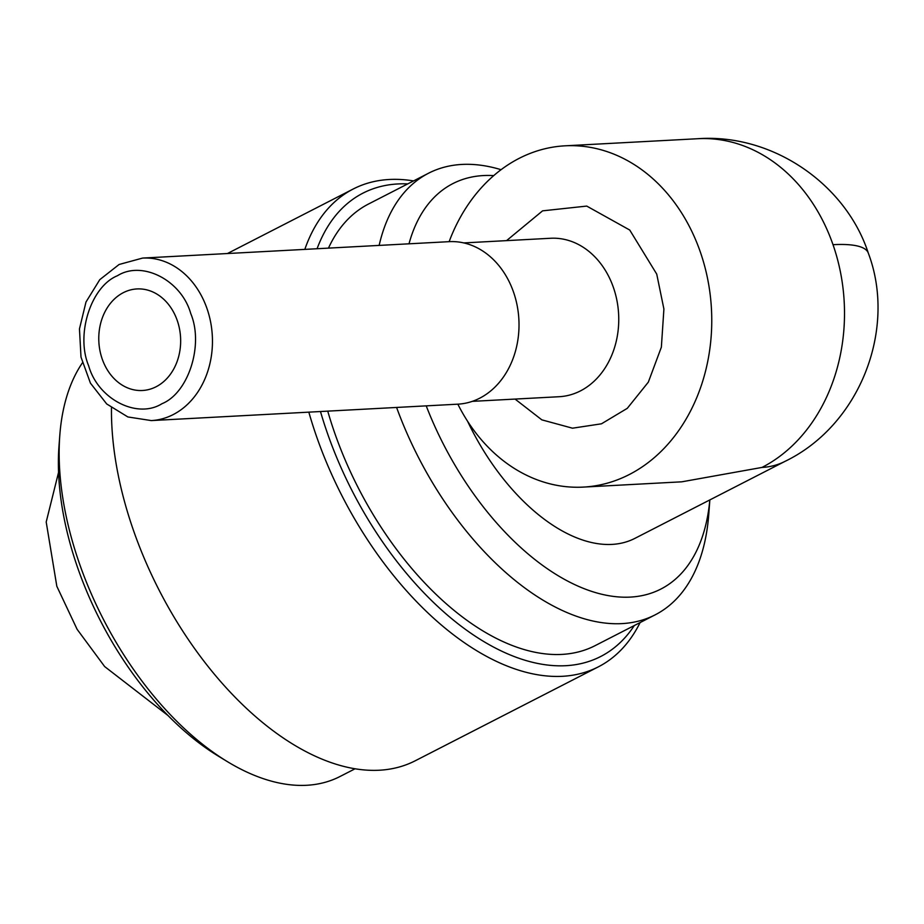 <?xml version="1.0" encoding="UTF-8"?>
<svg xmlns="http://www.w3.org/2000/svg" width="924" height="924" viewBox="0 0 924 924"><rect width="100%" height="100%" fill="white"/><g stroke="black" fill="none" stroke-linecap="round" stroke-linejoin="round"><path stroke-width="1.39" d="M58.582 472.245L46.2 522.002L56.826 586.278L77.096 629.29L104.655 666.562L167.949 715.476M162 403.696C188.519 392.966 203.915 344.767 190.737 313.536C181.462 280.33 142.284 260.106 117.429 275.733C90.898 286.463 75.514 334.661 88.692 365.892C97.956 399.087 137.145 419.323 162 403.696M304.816 249.388A268.526 150.127 -117.2 0 1 353.268 188.981A268.526 150.127 -117.2 0 1 389.327 179.487A268.526 150.127 -117.2 0 1 413.559 180.919M640.101 622.568A268.526 150.127 -117.2 0 1 598.394 666.828A268.526 150.127 -117.2 0 1 562.335 676.31A268.526 150.127 -117.2 0 1 308.835 412.15M111.469 407.9A268.526 150.127 62.8 0 0 379.244 770.235A268.526 150.127 62.8 0 0 415.292 760.752L598.394 666.828M317.071 248.729A260.395 145.576 -117.2 0 1 397.955 183.945A260.395 145.576 -117.2 0 1 407.75 183.899M634.303 625.548A260.395 145.576 -117.2 0 1 565.719 665.707A260.395 145.576 -117.2 0 1 320.478 411.526M82.375 362.901A248.186 138.75 62.8 0 0 59.806 435.32A248.186 138.75 62.8 0 0 227.108 761.468A248.186 138.75 62.8 0 0 306.653 785.284A248.186 138.75 62.8 0 0 339.974 776.518L355.012 768.814M379.14 245.414A248.186 138.75 -117.2 0 1 428.586 173.204A248.186 138.75 -117.2 0 1 461.908 164.437A248.186 138.75 -117.2 0 1 501.074 169.704M709.851 499.907L708.754 514.414A248.186 138.75 -117.2 0 1 655.139 614.853A248.186 138.75 -117.2 0 1 621.817 623.619A248.186 138.75 -117.2 0 1 396.592 407.449M655.139 614.853L595.114 645.645A248.186 138.75 -117.2 0 1 561.792 654.411A248.186 138.75 -117.2 0 1 327.743 411.134M408.997 243.809A227.847 127.373 -117.2 0 1 483.471 175.56A227.847 127.373 -117.2 0 1 493.751 175.606M709.828 499.919A227.847 127.373 -117.2 0 1 630.272 597.1A227.847 127.373 -117.2 0 1 426.218 405.867M784.938 461.399C859.863 425.271 897.054 329.14 868.329 253.153A170.882 34.361 160.8 0 0 833.009 244.687A170.882 137.457 86.9 0 1 762 467.428A170.882 95.53 -117.2 0 0 784.938 461.399L634.869 538.38A170.882 95.53 -117.2 0 1 611.919 544.409A170.882 95.53 -117.2 0 1 467.625 421.332M449.145 241.661A170.882 137.457 86.9 0 1 565.061 145.819A170.882 137.457 86.9 0 1 700.253 251.79A170.882 137.457 86.9 0 1 583.321 487.098A170.882 137.457 86.9 0 1 457.842 404.169A81.37 65.454 86.9 0 0 513.536 292.123A81.37 65.454 86.9 0 0 449.156 241.661L142.608 258.073A81.37 65.454 86.9 0 1 206.988 308.535A81.37 65.454 86.9 0 1 173.169 414.599A81.37 65.454 86.9 0 1 151.305 420.582L457.854 404.169M762 467.428L681.773 481.82L583.321 487.098M506.571 240.621L542.584 210.845L586.74 206.087L629.741 230.041L656.733 274.116L663.906 309.032L661.365 347.17L648.336 382.132L627.281 408.339L601.478 423.804L572.499 428.193L541.834 419.854L515.061 399.076M102.194 358.962A50.855 40.91 86.9 0 1 136.995 288.935A50.855 40.91 86.9 0 1 177.235 320.466A50.855 40.91 86.9 0 1 142.435 390.494A50.855 40.91 86.9 0 1 102.194 358.962M328.47 248.117A248.186 138.75 -117.2 0 1 368.561 203.996L428.586 173.204M59.806 435.32L59.009 445.853A235.978 131.924 62.8 0 0 218.087 755.971L227.108 761.468M463.79 242.92L550.646 238.265A79.337 63.814 86.9 0 1 613.409 287.468A79.337 63.814 86.9 0 1 559.124 396.719L472.268 401.363M868.329 253.153C845.91 184.222 772.683 133.391 697.816 138.715A170.882 137.457 86.9 0 1 833.009 244.687M142.608 258.073L119.104 264.483L99.78 279.66L85.99 302.021L79.464 328.898L81 357.08L90.436 383.148L106.699 403.95L127.87 416.955L151.305 420.582M353.268 188.981L227.419 253.534M565.061 145.819L697.816 138.715"/></g></svg>
